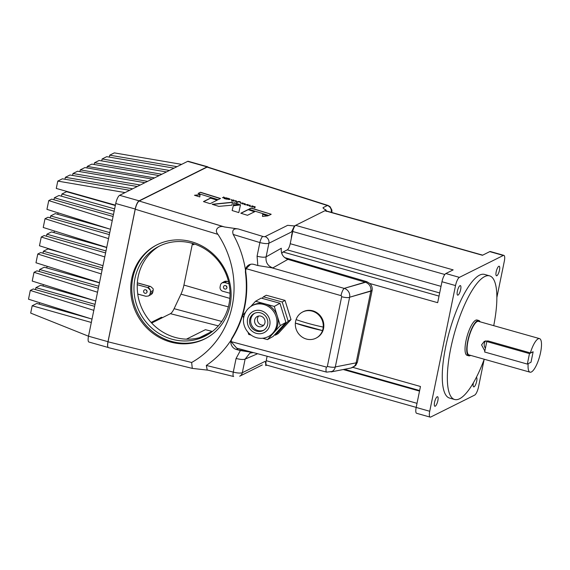 <?xml version="1.0" encoding="UTF-8"?>
<svg xmlns="http://www.w3.org/2000/svg" width="570" height="570" viewBox="0 0 570 570"><rect width="100%" height="100%" fill="white"/><g stroke="black" fill="none" stroke-linecap="round" stroke-linejoin="round"><path stroke-width="0.85" d="M135.218 209.019A7.346 2.08 -74.2 0 1 139.094 200.818L207.11 166.882A7.346 2.08 -74.2 0 1 207.672 166.796A7.346 2.08 -74.2 0 1 208.136 167.195A7.346 2.08 -74.2 0 0 207.672 166.796A7.346 2.08 -74.2 0 0 207.11 166.882L187.63 161.374A7.346 2.08 -74.2 0 1 188.193 161.289L207.672 166.796L188.193 161.289A7.346 2.08 -74.2 0 0 187.63 161.374L119.615 195.311L187.63 161.374L207.11 166.882L139.094 200.818L119.615 195.311A7.346 2.08 -74.2 0 0 115.739 203.511A7.346 2.08 -74.2 0 1 119.615 195.311L139.094 200.818A7.346 2.08 -74.2 0 0 135.218 209.019L115.739 203.511L88.507 336.193L115.739 203.511L135.218 209.019L107.987 341.701L135.218 209.019M107.887 346.988A7.346 2.08 -74.2 0 1 107.987 341.701L88.507 336.193A7.346 2.08 -74.2 0 0 88.949 342.043A7.346 2.08 -74.2 0 1 88.507 336.193L107.987 341.701A7.346 2.08 -74.2 0 0 107.887 346.988M88.5 336.214L30.687 313.087L32.191 305.755L36.801 303.454L90.694 318.694L36.801 303.454L32.191 305.755L91.321 322.47L32.191 305.755L30.687 313.087L88.5 336.214M28.5 299.2L92.012 319.107L28.5 299.2L30.296 290.436L93.808 310.344L30.296 290.436L28.5 299.2M33.231 288.976L94.634 306.332L33.231 288.976L30.296 290.436L33.231 288.976M35.91 287.636L95.04 304.352L35.91 287.636L40.52 285.335L94.421 300.575L40.52 285.335L35.91 287.636L35.504 289.617L35.91 287.636M57.777 181.103L125.079 192.582L57.777 181.103L56.273 188.435L115.404 205.157L56.273 188.435L57.777 181.103L62.387 178.802L129.682 190.287L62.387 178.802L57.777 181.103M114.328 152.881L109.725 155.183L109.326 157.113L109.725 155.183L177.021 166.668L109.725 155.183L114.328 152.881L181.623 164.367L114.328 152.881M48.742 200.59L51.67 199.13L113.074 216.493L51.67 199.13L48.742 200.59L46.939 209.354L110.452 229.268L46.939 209.354L48.742 200.59L112.254 220.505L48.742 200.59M45.023 218.716L43.22 227.48L106.733 247.387L43.22 227.48L45.023 218.716L47.951 217.256L109.355 234.619L47.951 217.256L45.023 218.716L108.535 238.623L45.023 218.716M41.261 237.013L39.465 245.777L102.978 265.691L39.465 245.777L41.261 237.013L44.196 235.553L105.6 252.916L44.196 235.553L41.261 237.013L104.773 256.928L41.261 237.013M99.486 282.684L35.974 262.777L37.777 254.013L101.289 273.921L37.777 254.013L35.974 262.777L99.486 282.684M95.732 300.988L32.219 281.074L34.022 272.31L97.527 292.225L34.022 272.31L32.219 281.074L95.732 300.988M137.277 186.497L69.982 175.011L65.372 177.313L132.675 188.791L65.372 177.313L64.98 179.244L65.372 177.313L69.982 175.011L137.277 186.497M159.13 175.589L91.834 164.11L87.231 166.404L154.527 177.89L87.231 166.404L86.918 167.929L87.231 166.404L91.834 164.11L159.13 175.589M144.873 182.706L77.577 171.221L72.967 173.522L140.27 185.008L72.967 173.522L72.575 175.453L72.967 173.522L77.577 171.221L144.873 182.706M84.88 167.58L152.176 179.058L84.88 167.58L80.27 169.874L79.914 171.62L80.27 169.874L147.573 181.36L80.27 169.874L84.88 167.58M99.137 160.462L166.44 171.948L99.137 160.462L94.535 162.763L94.171 164.509L94.535 162.763L161.83 174.242L94.535 162.763L99.137 160.462M106.733 156.672L174.028 168.157L106.733 156.672L102.13 158.973L101.731 160.904L102.13 158.973L169.425 170.459L102.13 158.973L106.733 156.672M39.636 302.691L39.33 304.173L39.636 302.691M43.356 284.565L43.056 286.055L43.356 284.565M47.111 266.268L46.776 267.929L47.111 266.268M50.602 249.268L50.531 249.632L50.602 249.268M54.022 232.631L54.357 230.971L54.022 232.631M57.777 214.334L58.076 212.852L57.777 214.334M61.945 193.999L66.555 191.705L115.332 205.499L66.555 191.705L61.945 193.999L114.634 208.898L61.945 193.999L61.496 196.208L61.945 193.999M54.357 197.79L53.943 199.778L54.357 197.79L113.48 214.512L54.357 197.79L58.959 195.496L114.178 211.107L58.959 195.496L54.357 197.79M46.469 236.194L46.875 234.213L51.485 231.919L106.704 247.53L51.485 231.919L46.875 234.213L106.006 250.935L46.875 234.213L46.469 236.194M50.224 217.897L50.63 215.916L55.24 213.615L109.141 228.855L55.24 213.615L50.63 215.916L109.761 232.631L50.63 215.916L50.224 217.897M43.391 251.213L42.978 253.194L43.391 251.213L102.514 267.929L43.391 251.213L47.994 248.912L62.978 253.151L47.994 248.912L43.391 251.213M39.629 269.51L39.223 271.491L39.629 269.51L98.76 286.233L39.629 269.51L44.239 267.216L99.458 282.827L44.239 267.216L39.629 269.51M36.95 270.85L98.353 288.213L36.95 270.85L34.022 272.31L36.95 270.85M40.705 252.553L102.108 269.916L40.705 252.553L37.777 254.013L40.705 252.553M481.55 344.879L484.849 351.02L481.55 344.879L484.35 341.309L481.55 344.879M467.999 341.052A17.442 4.945 105.8 0 0 469.053 354.939A17.442 4.945 105.8 0 1 467.999 341.052A17.442 4.945 105.8 0 1 478.543 321.373A17.442 4.945 105.8 0 0 467.999 341.052M488.005 340.931L484.35 341.309L488.005 340.931L530.356 352.908A17.442 4.945 -74.2 0 1 539.526 338.616A17.442 4.945 -74.2 0 1 539.541 356.749A17.442 4.945 -74.2 0 1 530.036 372.182A17.442 4.945 -74.2 0 1 528.183 363.66A17.442 4.945 -74.2 0 0 530.036 372.182L469.053 354.939L530.036 372.182A17.442 4.945 -74.2 0 0 539.541 356.749A17.442 4.945 -74.2 0 0 539.526 338.616L478.543 321.373L539.526 338.616A17.442 4.945 -74.2 0 0 530.356 352.908L533.142 351.783L530.991 362.256L527.336 364.08L484.643 352.011L486.794 341.537L488.005 340.931L530.356 352.908L533.142 351.783L530.991 362.256L527.336 364.08L529.48 353.607L533.142 351.783L529.48 353.607L486.794 341.537L488.005 340.931M366.767 281.666L369.859 283.511C371.797 285.52 372.545 287.864 372.089 290.55L357.369 362.235L355.709 365.498L352.566 367.486C354.447 366.531 355.63 364.978 356.115 362.841L335.317 366.93L349.617 297.262A7.346 6.869 -119.3 0 0 344.266 288.413L271.612 267.765L257.818 265.527L271.612 267.765L344.266 288.413A7.346 6.869 -119.3 0 1 349.617 297.262L335.317 366.93A7.346 6.869 -119.3 0 1 332.068 371.455A7.346 6.869 -119.3 0 0 335.317 366.93A6.427 1.539 11.6 0 1 327.351 366.396A0.919 0.862 60.7 0 1 326.325 367.037L231.135 341.637A7.346 6.869 60.7 0 1 232.168 338.416A101.888 95.325 -119.3 0 0 245.791 272.075A7.346 6.869 60.7 0 1 246.119 268.662L340.988 295.616A0.919 0.862 60.7 0 1 341.658 296.728L327.351 366.396A0.919 0.862 60.7 0 1 326.325 367.037A6.427 1.681 104.9 0 0 326.653 372.132A6.427 1.681 104.9 0 1 326.325 367.037L231.135 341.637L236.678 348.128L326.653 372.132L332.068 371.455L326.653 372.132L236.678 348.128L231.135 341.637A7.346 6.869 60.7 0 1 232.168 338.416A101.888 95.325 -119.3 0 0 245.791 272.075A7.346 6.869 60.7 0 1 246.119 268.662L340.988 295.616A6.427 1.653 -74.1 0 1 344.266 288.413A6.427 1.653 -74.1 0 0 340.988 295.616A0.919 0.862 60.7 0 1 341.658 296.728A6.427 1.539 11.6 0 0 349.617 297.262A6.427 1.539 11.6 0 1 341.658 296.728L327.351 366.396A6.427 1.539 11.6 0 0 335.317 366.93L356.115 362.841L370.835 291.149L356.115 362.841C355.63 364.978 354.447 366.531 352.566 367.486L351.035 367.999L355.709 365.498L357.369 362.235L356.115 362.841L357.369 362.235L372.089 290.55L349.624 297.234L370.835 291.149C371.291 286.845 369.517 283.889 365.505 282.271C369.517 283.889 371.291 286.845 370.835 291.149L372.089 290.55C372.545 287.864 371.797 285.52 369.859 283.511L437.667 302.684L441.971 281.737A7.346 2.08 -74.2 0 1 445.847 273.536L453.164 269.881L445.847 273.536L459.399 277.369A7.346 2.08 105.8 0 0 455.523 285.57L429.723 411.269A7.346 2.08 105.8 0 0 430.165 417.119A7.346 2.08 105.8 0 0 430.728 417.033L474.646 395.117A7.346 2.08 105.8 0 0 478.522 386.916L484.158 359.435L478.522 386.916A7.346 2.08 105.8 0 1 474.646 395.117L430.728 417.033A7.346 2.08 105.8 0 1 430.165 417.119A7.346 2.08 105.8 0 1 429.723 411.269L455.523 285.57A7.346 2.08 105.8 0 1 459.399 277.369L503.317 255.453L459.399 277.369L445.847 273.536A7.346 2.08 -74.2 0 0 441.971 281.737L455.523 285.57L441.971 281.737L437.667 302.684L369.859 283.511L366.767 281.666L365.505 282.271L287.907 259.371C282.941 257.362 280.746 253.65 281.331 248.249L266.105 256.856L268.897 243.255C267.066 243.874 264.06 243.639 259.87 242.564L257.07 256.208C261.267 257.262 264.273 257.476 266.105 256.856L268.897 243.255C267.066 243.874 264.06 243.639 259.87 242.564L233.201 234.462C231.883 230.152 233.565 228.314 238.232 228.962L224.601 226.981L139.166 201.018C137.591 202.115 136.28 204.858 135.24 209.24L217.94 234.37C213.508 229.311 219.514 225.107 224.316 226.931L139.166 201.018C137.591 202.115 136.28 204.858 135.24 209.24L217.94 234.37C213.508 229.311 219.514 225.107 224.316 226.931L238.232 228.962L262.77 236.415A5.508 1.389 106.9 0 0 259.87 242.564L257.07 256.208C261.267 257.262 264.273 257.476 266.105 256.856C265.485 262.286 267.715 265.969 272.788 267.914C267.715 265.969 265.485 262.286 266.105 256.856L281.331 248.249C280.746 253.65 282.941 257.362 287.907 259.371L365.505 282.271L344.166 288.384L366.767 281.666L284.594 257.569L366.767 281.666M283.041 251.99A5.508 1.56 105.8 0 0 281.758 253.522A5.508 1.56 105.8 0 1 283.041 251.99L287.309 249.86A5.508 1.56 105.8 0 0 290.216 243.711L292.724 231.491L444.828 274.498L292.724 231.491A5.508 1.56 105.8 0 1 292.866 230.85A5.508 1.56 105.8 0 0 292.724 231.491L291.363 238.103A7.346 2.08 -74.2 0 1 292.866 230.85A5.508 1.56 105.8 0 1 295.631 225.342L294.405 225.948L291.534 231.962L268.897 243.255L291.534 231.962L294.405 225.948L287.658 225.328L265.022 236.621L287.658 225.328L294.405 225.948L324.907 210.729L482.448 255.274L489.765 251.619L482.448 255.274L324.907 210.729A5.508 1.56 105.8 0 1 325.335 210.665A5.508 1.56 105.8 0 0 324.907 210.729L326.126 210.123C323.874 208.919 322.848 208.1 323.055 207.665L327.358 205.521A5.508 5.116 -116.5 0 1 331.227 212.154L331.227 212.154A5.508 5.116 -116.5 0 0 327.358 205.521L323.055 207.665C322.848 208.1 323.874 208.919 326.126 210.123L295.631 225.342A5.508 1.56 105.8 0 0 292.866 230.85A7.346 2.08 -74.2 0 0 291.363 238.103L290.216 243.711L441.023 286.354L290.216 243.711A5.508 1.56 105.8 0 1 287.309 249.86L439.67 292.944L287.309 249.86L283.041 251.99L439.021 296.094L283.041 251.99M248.05 209.603L254.719 211.684L247.473 215.296L240.804 213.223L248.05 209.603L254.719 211.684L247.473 215.296L240.804 213.223L248.05 209.603L254.484 211.798L248.05 209.603M226.554 197.847L224.758 198.752L224.145 198.56L225.164 198.046L222.414 197.619L224.267 197.804L223.583 196.921L224.851 197.861L226.554 197.847L224.758 198.752L224.145 198.56L225.164 198.046L222.414 197.619L224.267 197.804L223.583 196.921L224.851 197.861L226.554 197.847M225.905 197.833L225.385 198.089L225.905 197.833M233.272 372.117C237.476 373.136 240.49 373.343 242.321 372.723L264.957 361.423C265.478 361.544 265.741 362.94 265.741 365.612L266.724 365.121L265.741 365.612C265.741 362.94 265.478 361.544 264.957 361.423L242.321 372.723L245.114 359.121L249.895 353.108L245.114 359.121L257.647 353.721L245.114 359.121C243.283 359.741 240.269 359.52 236.08 358.473C240.269 359.52 243.283 359.741 245.114 359.121L242.321 372.723C240.49 373.343 237.476 373.136 233.272 372.117A5.508 1.461 -76.1 0 0 233.65 376.514L233.65 376.514A5.508 1.461 -76.1 0 1 233.272 372.117L236.08 358.473L233.272 372.117L206.311 365.448A101.888 95.325 -119.3 0 0 231.107 340.091L231.791 338.388C243.953 318.395 248.492 296.279 245.406 272.047L245.485 270.03A101.888 95.325 -119.3 0 0 233.201 234.462C231.883 230.152 233.565 228.314 238.232 228.962L262.77 236.415A5.508 1.389 106.9 0 0 259.87 242.564L233.201 234.462A101.888 95.325 -119.3 0 1 245.485 270.03A7.346 6.869 60.7 0 1 248.819 264.972A7.346 6.869 60.7 0 1 253.899 264.409L257.818 265.527L253.899 264.409A7.346 6.869 60.7 0 0 248.819 264.972A7.346 6.869 60.7 0 0 245.485 270.03L245.406 272.047C248.492 296.279 243.953 318.395 231.791 338.388L231.107 340.091A7.346 6.869 60.7 0 0 236.436 349.495A7.346 6.869 60.7 0 1 231.107 340.091A101.888 95.325 -119.3 0 1 206.311 365.448L233.272 372.117M273.13 336.428L267.472 339.599L262.578 338.252L267.472 339.599L273.864 332.595A17.442 16.316 60.7 0 1 270.03 335.644A17.442 16.316 60.7 0 0 273.864 332.595L267.472 339.599L273.13 336.428L285.912 322.428L280.255 325.598L273.864 332.595A17.442 16.316 60.7 0 0 277.269 316.015L280.255 325.598L273.864 332.595A17.442 16.316 60.7 0 0 277.269 316.015L280.255 325.598L285.912 322.428L279.941 303.261L274.284 306.425L277.269 316.015A17.442 16.316 60.7 0 0 264.908 303.846L274.284 306.425L277.269 316.015A17.442 16.316 60.7 0 0 264.908 303.846L274.284 306.425L279.941 303.261L261.188 298.096L255.531 301.266L264.908 303.846A17.442 16.316 60.7 0 0 252.98 305.214A17.442 16.316 60.7 0 1 264.908 303.846L255.531 301.266L250.7 306.56L255.531 301.266L261.188 298.096L279.941 303.261L285.912 322.428L273.13 336.428M251.064 335.082L248.727 334.433L248.085 332.388L248.727 334.433L251.064 335.082M207.216 369.973L206.311 365.448L207.216 369.973L233.65 376.514L207.216 369.973M238.802 212.596L240.476 204.887L233.28 205.777L232.133 210.522L238.802 212.596L240.519 204.715L233.322 205.606L232.133 210.522L238.802 212.596L240.519 204.715L233.322 205.606L232.133 210.522L233.322 205.606L240.519 204.715L238.802 212.596M149.874 286.354L137.313 282.891L149.874 286.354L147.901 287.465L150.33 290.123L147.73 287.558A3.669 3.434 60.7 0 1 150.43 291.99L153.145 290.472L152.788 292.218A3.669 3.434 -119.3 0 1 151.969 293.835L151.1 294.519L151.969 293.835A3.669 3.434 -119.3 0 0 152.788 292.218L150.074 293.735A3.669 3.434 60.7 0 1 149.255 295.36L148.449 296.001L149.255 295.36A3.669 3.434 60.7 0 0 150.074 293.735L150.43 291.99L150.074 293.735L152.788 292.218L153.145 290.472A3.669 3.434 -119.3 0 0 153.045 288.598L150.608 286.496L149.874 286.354L147.73 287.558L137.213 284.722A50.481 47.232 -119.3 0 1 158.945 246.347A50.481 47.232 -119.3 0 0 137.213 284.722L137.277 284.679A50.481 47.232 60.7 0 0 137.783 294.042L137.712 294.084A50.481 47.232 -119.3 0 0 208.257 334.362A50.481 47.232 -119.3 0 1 137.712 294.084L145.934 296.286L148.449 296.001L151.1 294.519L148.449 296.001L145.934 296.286L137.783 294.042A50.481 47.232 60.7 0 1 137.277 284.679L147.73 287.558A3.669 3.434 60.7 0 1 150.43 291.99L153.145 290.472A3.669 3.434 -119.3 0 0 153.045 288.598L150.608 286.496L137.32 282.834L150.608 286.496M249.86 264.509A7.346 6.869 -119.3 0 0 249.468 264.858A7.346 6.869 -119.3 0 1 249.86 264.509M220.476 285.093A3.669 3.434 60.7 0 1 221.288 283.475L222.101 282.834L221.288 283.475A3.669 3.434 60.7 0 0 220.476 285.093L220.113 286.838A3.669 3.434 60.7 0 0 220.212 288.712A3.669 3.434 60.7 0 1 220.113 286.838L220.476 285.093M226.76 281.338L224.78 282.449L222.963 282.449L224.78 282.449L228.983 283.746L224.609 282.542L222.101 282.834L224.744 281.345L226.283 281.153L228.563 281.837L226.76 281.338L224.609 282.542L222.101 282.834L224.744 281.345L226.283 281.153L228.542 281.772L226.283 281.153M134.506 295.88A50.481 47.232 60.7 0 1 157.32 247.209A50.481 47.232 60.7 0 1 209.347 252.047A50.481 47.232 60.7 0 1 229.24 302.941A50.481 47.232 60.7 0 1 206.668 335.295A50.481 47.232 60.7 0 1 134.506 295.88A50.481 47.232 60.7 0 1 157.32 247.209A50.481 47.232 60.7 0 1 209.347 252.047A50.481 47.232 60.7 0 1 229.24 302.941A50.481 47.232 60.7 0 1 206.668 335.295A50.481 47.232 60.7 0 1 134.506 295.88M239.186 204.302L233.622 204.915L233.85 202.635L239.186 204.302L233.622 204.915L233.85 202.635L239.186 204.302M235.766 200.718L236.358 200.904L236.408 201.98L235.752 201.773L235.802 200.939L233.102 200.946L235.766 200.718L236.358 200.904L236.408 201.98L235.752 201.773L235.802 200.939L233.102 200.946L235.766 200.718L236.358 200.904L236.358 201.958L235.766 200.718M191.641 362.492A91.784 85.878 -119.3 0 0 217.94 234.37A91.784 85.878 -119.3 0 1 191.641 362.492L192.29 368.391L208.114 370.194L192.29 368.391L191.641 362.492L108.029 341.808L135.24 209.24L108.029 341.808C107.395 345.235 107.545 347.187 108.485 347.657L192.24 368.377L108.485 347.657C107.545 347.187 107.395 345.235 108.029 341.808L191.641 362.492M250.522 264.316L246.119 268.662L250.522 264.316M250.173 205.207L249.959 206.197L249.318 205.998L249.567 205.236L247.152 205.321L247.437 204.594A1369.24 338.267 -166.9 0 1 245.592 204.837L248.078 204.552L247.786 205.278L250.173 205.207L249.959 206.197L249.318 205.998L249.567 205.236L247.152 205.321L247.437 204.594A1369.24 338.267 -166.9 0 1 245.592 204.837L248.078 204.552L247.786 205.278L250.173 205.207L249.952 206.197L250.173 205.207M249.482 205.179L247.743 205.449L249.482 205.179M251.149 208.214L271.192 214.27L268.776 215.474L248.769 209.24L251.185 208.036L271.192 214.27L268.776 215.474L248.769 209.24L251.149 208.214M323.539 328.541A14.685 13.737 -119.3 0 0 317.974 313.486A14.685 13.737 -119.3 0 0 302.684 311.961L302.121 312.274A14.685 13.737 -119.3 0 0 296.094 319.606A14.685 13.737 -119.3 0 0 295.374 323.097A14.685 13.737 -119.3 0 0 301.922 336.92A14.685 13.737 -119.3 0 0 316.478 337.903A14.685 13.737 -119.3 0 0 322.506 330.572A59.636 14.293 -168.4 0 1 295.374 323.097L322.506 330.572A14.685 13.737 -119.3 0 0 322.976 328.854A14.685 13.737 -119.3 0 0 323.226 327.08A59.636 14.293 -168.4 0 1 296.094 319.606A14.685 13.737 -119.3 0 0 295.374 323.097A14.685 13.737 -119.3 0 0 301.922 336.92A14.685 13.737 -119.3 0 0 316.478 337.903A14.685 13.737 -119.3 0 0 322.506 330.572A59.636 14.293 -168.4 0 1 295.374 323.097L322.506 330.572A14.685 13.737 -119.3 0 0 322.976 328.854A14.685 13.737 -119.3 0 0 323.226 327.08A14.685 13.737 -119.3 0 0 316.678 313.258A14.685 13.737 -119.3 0 0 302.121 312.274A14.685 13.737 -119.3 0 0 296.094 319.606A59.636 14.293 -168.4 0 0 323.226 327.08A14.685 13.737 -119.3 0 0 316.678 313.258A14.685 13.737 -119.3 0 0 302.121 312.274L302.684 311.961A14.685 13.737 -119.3 0 1 317.974 313.486A14.685 13.737 -119.3 0 1 323.539 328.541A14.685 13.737 -119.3 0 1 317.041 337.583A14.685 13.737 -119.3 0 0 323.539 328.541M285.029 300.411L266.276 295.246L263.447 296.828L282.2 301.993L288.171 321.159L275.388 335.16L274.505 334.918L275.388 335.16L278.217 333.578L290.999 319.578L285.029 300.411L282.2 301.993L288.171 321.159L275.388 335.16L278.217 333.578L290.999 319.578L288.171 321.159L290.999 319.578L285.029 300.411L266.276 295.246L263.447 296.828L282.2 301.993L285.029 300.411M267.615 215.88L262.699 214.356L267.615 215.88M268.05 215.838L262.72 214.17L262.485 216.45L268.05 215.838L262.72 214.17L262.485 216.45L268.05 215.838M247.416 204.53L245.392 204.772L247.416 204.53M183.925 285.071L192.475 243.418L183.925 285.071A12.64 3.584 105.8 0 1 180.954 294.184A12.64 3.584 105.8 0 0 183.925 285.071L229.838 298.395L183.925 285.071M240.989 213.28L248.007 209.774L240.989 213.28M242.393 203.212L242.143 203.761L242.77 203.96L244.566 203.682L244.309 204.438L244.95 204.637L245.164 203.647L242.777 203.718L243.069 202.991L240.59 203.276A1369.24 338.267 13.1 0 0 242.435 203.041L242.143 203.761L244.566 203.682L244.309 204.438L244.95 204.637L245.121 203.818L242.742 203.889L243.069 202.991L240.59 203.276A1369.24 338.267 13.1 0 0 242.435 203.041L242.393 203.212M225.713 199.044L227.516 198.146L230.138 199.286L225.713 199.044L227.516 198.146L229.817 198.916L229.981 199.443L225.713 199.044M225.898 199.108L227.516 198.146L227.9 198.453L225.898 199.108M236.97 202.151C237.312 201.516 238.381 201.36 240.162 201.68L236.97 202.151C237.312 201.516 238.381 201.36 240.162 201.68L236.97 202.151M237.156 202.208L239.222 201.573L237.156 202.208M326.161 210.9L326.126 210.123L325.057 209.404L326.126 210.123L326.161 210.9M253.087 352.509L236.436 349.495L238.16 348.527L236.436 349.495L240.369 350.543L236.08 358.473L240.369 350.543L253.087 352.509M233.28 199.942L233.885 200.134L232.09 201.032L231.477 200.84L233.28 199.942L233.885 200.134L232.09 201.032L231.477 200.84L233.28 199.942L233.657 200.248L233.28 199.942M231.669 200.904L233.237 200.12L231.669 200.904M224.295 197.334L224.801 198.011L224.295 197.334M210.131 203.668L203.462 201.588L210.708 197.975L217.377 200.049L210.131 203.668L203.462 201.588L210.708 197.975L217.377 200.049L210.131 203.668M203.647 201.652L210.708 197.975L217.149 200.163L210.665 198.146L203.647 201.652M239.685 202.143L240.64 202.236L239.685 202.143M239.877 202.208L240.412 202.35L239.877 202.208M236.664 202.457L237.341 202.464L236.664 202.457M247.181 205.328L247.437 204.594L247.181 205.328M249.275 206.169L249.567 205.236L249.275 206.169M252.795 206.839L255.175 206.768L254.961 207.758L254.327 207.558L254.576 206.796L252.161 206.882L252.446 206.155A1369.24 338.267 -166.9 0 1 250.601 206.397L252.46 205.92L253.08 206.112L252.795 206.839L254.526 206.561L255.175 206.768L254.961 207.758L254.327 207.558L254.576 206.796L252.161 206.882L252.446 206.155A1369.24 338.267 -166.9 0 1 250.601 206.397L252.46 205.92L253.08 206.112L252.752 207.01L255.175 206.768L254.961 207.751L255.139 206.939L252.795 206.839M218.794 206.368L231.99 205.186L232.517 202.222L212.126 204.288L218.794 206.368L231.99 205.186L232.517 202.222L212.126 204.288L218.794 206.368M207.252 337.597A52.775 49.376 60.7 0 1 138.916 315.388A52.775 49.376 60.7 0 1 155.66 245.513A52.775 49.376 60.7 0 0 138.916 315.388A52.775 49.376 60.7 0 0 207.252 337.597M151.677 323.033L170.409 313.685A12.64 3.584 105.8 0 0 174.107 308.684L180.954 294.184L174.107 308.684A12.64 3.584 105.8 0 1 170.409 313.685L151.677 323.033M205.407 329.688L186.433 339.157L205.407 329.688L212.09 331.384L199.407 337.711L212.09 331.384L205.407 329.688M143.626 291.056A1.838 1.717 60.7 0 1 146.989 291.049A1.838 1.717 60.7 0 1 144.324 292.937A1.838 1.717 60.7 0 1 145.15 289.717A1.838 1.717 60.7 0 1 146.234 293.13A1.838 1.717 60.7 0 1 143.626 291.056M146.312 290.087A1.838 1.717 -119.3 0 0 147.074 291.441A1.838 1.717 -119.3 0 1 146.312 290.087M222.82 291.27L230.016 293.258L222.82 291.27A3.669 3.434 60.7 0 1 220.212 288.712A3.669 3.434 60.7 0 0 222.82 291.27M207.088 167.124L139.166 201.018L207.088 167.124L327.358 205.521L207.088 167.124M254.284 207.729L254.576 206.796L254.284 207.729M416.171 407.436A7.346 2.08 105.8 0 0 416.613 413.286L430.165 417.119L416.613 413.286A7.346 2.08 105.8 0 1 416.171 407.436L429.723 411.269L416.171 407.436L420.468 386.489L416.171 407.436M223.504 286.838A1.838 1.717 60.7 0 1 226.867 286.831A1.838 1.717 60.7 0 1 224.195 288.719A1.838 1.717 60.7 0 1 225.022 285.499A1.838 1.717 60.7 0 1 226.105 288.905A1.838 1.717 60.7 0 1 223.504 286.838M226.19 285.869A1.838 1.717 -119.3 0 0 226.945 287.223A1.838 1.717 -119.3 0 1 226.19 285.869M232.474 202.393L212.539 204.416L232.517 202.222L231.99 205.186L232.474 202.393M266.204 360.682L267.116 356.25L266.204 360.682A5.508 1.56 105.8 0 0 266.532 365.071A5.508 1.56 105.8 0 1 266.204 360.682L417.012 403.325L266.204 360.682M249.703 319.542A9.64 9.02 60.7 0 1 253.964 313.607A9.64 9.02 60.7 0 1 266.539 317.604A9.64 9.02 60.7 0 1 263.39 330.422A9.64 9.02 60.7 0 1 253.358 329.424A9.64 9.02 60.7 0 1 249.703 319.542A9.64 9.02 60.7 0 1 253.964 313.607A9.64 9.02 60.7 0 1 266.539 317.604A9.64 9.02 60.7 0 1 263.39 330.422A9.64 9.02 60.7 0 1 253.358 329.424A9.64 9.02 60.7 0 1 249.703 319.542M262.072 298.338L263.447 296.828L262.072 298.338M194.47 195.268L199.806 196.928L200.034 194.648L194.47 195.268L199.806 196.928L200.034 194.648L194.47 195.268M231.919 199.728L231.22 199.507L231.919 199.728M200.512 192.254L198.096 193.458L218.096 199.692L220.512 198.481L200.512 192.254L198.096 193.458L218.096 199.692L220.512 198.481L200.512 192.254L198.282 193.515L200.512 192.254M229.354 199.251L227.266 198.787L229.354 199.251M228.741 199.529L229.311 199.422L228.741 199.529M225.129 198.218L224.331 198.617L225.129 198.218M242.756 315.267L245.634 312.111L242.756 315.267L243.654 318.167L242.756 315.267M252.118 207.053L252.446 206.155L252.118 207.053M252.424 206.091L250.401 206.333L252.424 206.091M474.062 386.823A4.959 1.404 105.8 0 0 476.541 381.886A4.959 1.404 105.8 0 0 476.378 377.34A4.959 1.404 105.8 0 0 476.37 377.34A4.959 1.404 105.8 0 0 476.37 377.34A4.959 1.404 105.8 0 1 476.541 381.886A4.959 1.404 105.8 0 1 474.062 386.823A4.959 1.404 105.8 0 1 473.677 386.88A4.959 1.404 105.8 0 0 474.062 386.823M473.414 382.776A4.959 1.404 105.8 0 0 473.677 386.88A4.959 1.404 105.8 0 1 473.414 382.776M199.999 194.826L194.869 195.389L199.999 194.826L199.785 196.921L199.999 194.826M242.407 202.977L240.383 203.212L242.407 202.977M244.48 203.618L242.742 203.889L244.48 203.618M459.983 285.663A4.959 1.404 -74.2 0 1 460.361 285.606A4.959 1.404 -74.2 0 1 460.368 290.757A4.959 1.404 -74.2 0 1 457.667 295.146A4.959 1.404 -74.2 0 1 457.503 290.6A4.959 1.404 -74.2 0 1 459.983 285.663A4.959 1.404 -74.2 0 1 460.361 285.606A4.959 1.404 -74.2 0 1 460.368 290.757A4.959 1.404 -74.2 0 1 457.667 295.146A4.959 1.404 -74.2 0 1 457.503 290.6A4.959 1.404 -74.2 0 1 459.983 285.663M479.562 275.139A64.253 18.226 105.8 0 0 445.669 346.895A64.253 18.226 105.8 0 0 449.538 398.067A64.253 18.226 105.8 0 1 445.669 346.895A64.253 18.226 105.8 0 1 479.562 275.139A64.253 18.226 105.8 0 1 484.5 274.412A64.253 18.226 105.8 0 0 479.562 275.139M498.8 266.29A4.959 1.404 105.8 0 0 496.32 271.227A4.959 1.404 105.8 0 0 496.484 275.773A4.959 1.404 105.8 0 0 499.185 271.384A4.959 1.404 105.8 0 0 499.185 266.233A4.959 1.404 105.8 0 0 498.8 266.29A4.959 1.404 105.8 0 0 496.32 271.227A4.959 1.404 105.8 0 0 496.484 275.773A4.959 1.404 105.8 0 0 499.185 271.384A4.959 1.404 105.8 0 0 499.185 266.233A4.959 1.404 105.8 0 0 498.8 266.29M504.322 261.217A7.346 2.08 105.8 0 0 503.88 255.367A7.346 2.08 105.8 0 0 503.317 255.453A7.346 2.08 105.8 0 1 503.88 255.367A7.346 2.08 105.8 0 1 504.322 261.217L496.862 297.547L504.322 261.217M437.176 396.77A4.959 1.404 -74.2 0 1 437.553 396.713A4.959 1.404 -74.2 0 1 437.56 401.864A4.959 1.404 -74.2 0 1 434.86 406.253A4.959 1.404 -74.2 0 1 434.696 401.7A4.959 1.404 -74.2 0 1 437.176 396.77A4.959 1.404 -74.2 0 1 437.553 396.713A4.959 1.404 -74.2 0 1 437.56 401.864A4.959 1.404 -74.2 0 1 434.86 406.253A4.959 1.404 -74.2 0 1 434.696 401.7A4.959 1.404 -74.2 0 1 437.176 396.77M467.699 341.202A18.354 5.208 -74.2 0 1 478.793 320.497A18.354 5.208 -74.2 0 1 480.104 321.822A18.354 5.208 -74.2 0 0 478.793 320.497A18.354 5.208 -74.2 0 0 467.699 341.202A18.354 5.208 -74.2 0 0 468.804 355.822A18.354 5.208 -74.2 0 1 467.699 341.202M470.613 355.381A18.354 5.208 -74.2 0 1 468.804 355.822A18.354 5.208 -74.2 0 0 470.613 355.381M466.003 340.725A18.354 5.208 -74.2 0 1 477.097 320.012L478.793 320.497L477.097 320.012A18.354 5.208 -74.2 0 0 466.003 340.725A18.354 5.208 -74.2 0 0 467.108 355.345A18.354 5.208 -74.2 0 1 466.003 340.725M485.426 348.22A5.508 5.116 63.5 0 1 485.768 340.832A5.508 5.116 63.5 0 0 485.426 348.22M230.316 304.074A52.775 49.376 60.7 0 1 206.718 337.896A52.775 49.376 60.7 0 1 137.84 315.994A52.775 49.376 60.7 0 1 155.118 245.812A52.775 49.376 60.7 0 1 209.511 250.871A52.775 49.376 60.7 0 1 230.316 304.074A52.775 49.376 60.7 0 1 206.718 337.896A52.775 49.376 60.7 0 1 137.84 315.994A52.775 49.376 60.7 0 1 155.118 245.812A52.775 49.376 60.7 0 1 209.511 250.871A52.775 49.376 60.7 0 1 230.316 304.074M272.588 268.043L287.907 259.371L272.588 268.043M257.505 318.388A5.508 5.151 -119.3 0 0 263.775 325.149A5.508 5.151 -119.3 0 1 257.505 318.388A5.508 5.151 -119.3 0 1 258.666 316.029A5.508 5.151 -119.3 0 0 257.505 318.388M254.676 319.969A5.508 5.151 60.7 0 1 257.113 316.578A5.508 5.151 60.7 0 1 264.302 318.865A5.508 5.151 60.7 0 1 262.499 326.183A5.508 5.151 60.7 0 1 256.771 325.613A5.508 5.151 60.7 0 1 254.676 319.969A5.508 5.151 60.7 0 1 257.113 316.578A5.508 5.151 60.7 0 1 264.302 318.865A5.508 5.151 60.7 0 1 262.499 326.183A5.508 5.151 60.7 0 1 256.771 325.613A5.508 5.151 60.7 0 1 254.676 319.969M233.529 201.082L235.724 200.897L233.529 201.082M229.297 198.873L230.088 199.372L229.297 198.873M231.413 199.571L231.94 199.714L231.434 199.557M220.284 198.595L200.469 192.425L220.284 198.595M233.835 202.82L238.744 204.345L233.835 202.82M244.523 203.853L244.266 204.609L244.523 203.853M250.836 318.908A9.64 9.02 -119.3 0 0 254.22 328.569A9.64 9.02 -119.3 0 0 263.939 330.087A9.64 9.02 -119.3 0 1 254.22 328.569A9.64 9.02 -119.3 0 1 250.836 318.908A9.64 9.02 -119.3 0 1 254.541 313.315A9.64 9.02 -119.3 0 0 250.836 318.908M450.756 348.334A64.253 18.226 -74.2 0 1 489.587 275.852A64.253 18.226 -74.2 0 1 493.727 325.669A64.253 18.226 -74.2 0 0 489.587 275.852L484.5 274.412L489.587 275.852A64.253 18.226 -74.2 0 0 450.756 348.334A64.253 18.226 -74.2 0 0 454.625 399.506A64.253 18.226 -74.2 0 1 450.756 348.334M484.236 359.235A64.253 18.226 -74.2 0 1 454.625 399.506L449.538 398.067L454.625 399.506A64.253 18.226 -74.2 0 0 484.236 359.235M490.328 251.534A7.346 2.08 105.8 0 0 489.765 251.619L503.317 255.453L489.765 251.619A7.346 2.08 105.8 0 1 490.328 251.534L503.88 255.367L490.328 251.534M192.646 244.445L192.831 243.525L192.646 244.445L193.836 244.744L194.007 243.896L193.836 244.744L192.646 244.445M151.477 322.827L162.186 317.483L161.474 317.276L151.128 322.442L161.474 317.276L162.186 317.483L151.477 322.827M244.95 204.637L245.164 203.647L244.943 204.637M527.336 364.08L484.643 352.011L486.794 341.537L529.48 353.607L527.336 364.08M352.83 367.365L420.468 386.489L352.83 367.365M239.699 376.207L239.699 376.207A5.508 5.116 -116.5 0 0 242.321 372.723A5.508 5.116 -116.5 0 1 239.699 376.207L262.335 364.914L239.699 376.207M232.403 338.046L231.791 338.388L232.403 338.046M222.963 282.449L222.158 282.798L222.963 282.449M245.763 271.854L245.406 272.047L245.763 271.854M257.07 256.208L257.818 265.527L257.07 256.208M265.022 236.621A5.508 5.116 63.5 0 1 268.897 243.255A5.508 5.116 63.5 0 0 265.022 236.621A1.838 0.456 13.1 0 1 262.77 236.415A1.838 0.456 13.1 0 0 265.022 236.621M228.37 306.881L180.954 294.184L228.37 306.881M218.317 325.869L170.409 313.685L218.317 325.869M343.233 369.531L419.52 391.098L343.233 369.531M247.565 318.958A11.934 11.165 60.7 0 1 266.247 313.721A11.934 11.165 60.7 0 1 262.214 333.372A11.934 11.165 60.7 0 1 247.565 318.958A11.934 11.165 60.7 0 1 266.247 313.721A11.934 11.165 60.7 0 1 262.214 333.372A11.934 11.165 60.7 0 1 247.565 318.958M276.137 316.642A17.442 16.316 -119.3 0 0 251.847 305.848L252.98 305.214L251.847 305.848C247.608 308.341 244.95 312.018 243.867 316.899C241.78 324.786 247.238 335.694 257.512 337.953C261.537 338.78 265.335 338.217 268.897 336.279A17.442 16.316 -119.3 0 0 276.137 316.642A17.442 16.316 -119.3 0 0 251.847 305.848C247.608 308.341 244.95 312.018 243.867 316.899C241.78 324.786 247.238 335.694 257.512 337.953C261.537 338.78 265.335 338.217 268.897 336.279A17.442 16.316 -119.3 0 0 276.137 316.642M221.751 321.437L174.107 308.684L221.751 321.437M295.631 225.342L453.164 269.881L295.631 225.342M88.949 342.043L108.186 347.479L88.949 342.043M419.634 390.543L344.465 369.289L419.634 390.543M326.275 211.392L326.126 210.123L326.275 211.392M207.672 167.053L327.971 205.449L330.073 206.675L331.904 210.116L331.918 212.532L331.904 210.116L330.073 206.675L327.971 205.449L207.672 167.053M482.676 255.153L325.335 210.665L482.676 255.153M268.897 336.279L270.03 335.644L268.897 336.279M253.486 352.545L249.895 353.108L253.486 352.545M331.056 371.925L351.035 367.999L331.056 371.925M416.178 407.379L266.532 365.071L416.178 407.379M317.041 337.583L316.478 337.903L317.041 337.583M467.108 355.345L468.804 355.822L467.108 355.345"/></g></svg>
